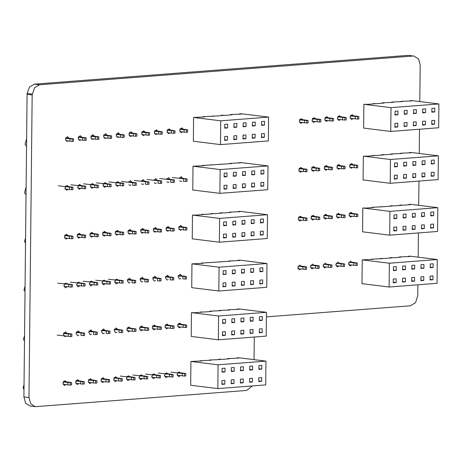 <?xml version="1.0" encoding="UTF-8"?>
<svg xmlns="http://www.w3.org/2000/svg" width="462" height="462" viewBox="0 0 462 462"><rect width="100%" height="100%" fill="white"/><g stroke="black" fill="none" stroke-linecap="round" stroke-linejoin="round"><path stroke-width="0.69" d="M144.537 134.921L143.087 135.568L141.568 133.316L143.682 130.781L145.039 132.028M68.018 189.414L66.43 190.252L64.917 187.994L67.025 185.458L68.295 186.498M167.983 328.049L166.424 328.846L164.911 326.588L167.019 324.053L168.307 325.138M80.711 188.432L79.123 189.27L77.604 187.012L79.712 184.477L80.983 185.516M130.729 233.616L129.377 234.165L127.859 231.907L129.966 229.371L131.364 230.746M106.266 138.057L105.013 138.508L103.5 136.25L105.607 133.714L107.034 135.204M155.296 329.031L153.736 329.828L152.217 327.57L154.325 325.034L155.619 326.12M118.959 137.081L117.706 137.526L116.187 135.274L118.301 132.738L119.727 134.223M141.17 181.323L143.168 179.585L144.623 181.202M80.885 140.015L79.631 140.465L78.118 138.207L80.226 135.672L81.653 137.156M142.602 330.007L141.043 330.804L139.524 328.546L141.638 326.01L142.925 327.096M91.332 382.727L89.767 383.524L88.254 381.271L90.361 378.73L91.649 379.81M143.422 232.64L142.065 233.189L140.546 230.931L142.66 228.395L144.052 229.764M68.197 140.991L66.944 141.441L65.425 139.183L67.533 136.648L68.965 138.138M129.914 330.983L128.355 331.78L126.836 329.527L128.944 326.992L130.238 328.072M93.578 139.033L92.325 139.484L90.806 137.226L92.914 134.69L94.346 136.18M157.224 133.94L155.781 134.592L154.262 132.334L156.37 129.799L157.727 131.052M302.373 122.574L300.779 123.412L299.266 121.16L301.374 118.624L302.645 119.658M313.536 268.006L311.937 268.861L310.424 266.603L312.531 264.068L313.981 265.662M315.061 121.598L313.473 122.436L311.954 120.178L314.068 117.643L315.332 118.676M155.457 280.601L154.244 281.017L152.726 278.759L154.839 276.224L156.277 277.754M104.025 381.745L102.46 382.548L100.941 380.29L103.049 377.754L104.343 378.834M352.113 216.28L350.525 217.117L349.006 214.859L351.114 212.324L352.385 213.363M116.713 380.769L115.148 381.566L113.635 379.314L115.743 376.778L117.03 377.858M166.551 179.366L168.549 177.633L170.01 179.244M116.978 332.247L115.662 332.761L114.143 330.503L116.251 327.968L117.66 329.383M326.726 218.237L325.144 219.075L323.625 216.817L325.733 214.281L327.004 215.321M104.285 333.229L102.968 333.737L101.455 331.485L103.563 328.944L104.972 330.365M130.076 282.559L128.863 282.975L127.345 280.717L129.458 278.182L130.896 279.712M78.644 383.703L77.079 384.505L75.56 382.247L77.668 379.712L78.962 380.792M339.42 217.261L337.832 218.093L336.313 215.841L338.427 213.305L339.697 214.345M65.951 384.679L64.385 385.481L62.872 383.223L64.98 380.688L66.268 381.768M182.606 131.982L181.162 132.634L179.643 130.382L181.751 127.847L183.108 129.094M314.512 170.461L312.959 171.246L311.446 168.988L313.554 166.453L314.853 167.55M326.23 267.03L324.63 267.879L323.111 265.627L325.225 263.092L326.674 264.68M353.135 118.659L351.547 119.502L350.029 117.244L352.136 114.709L353.407 115.743M168.151 279.625L166.938 280.041L165.419 277.783L167.527 275.248L168.965 276.778M327.754 120.617L326.166 121.46L324.647 119.202L326.755 116.667L328.026 117.7M300.849 268.988L299.249 269.837L297.73 267.585L299.838 265.049L301.293 266.638M340.448 119.641L338.854 120.478L337.335 118.226L339.449 115.685L340.713 116.724M179.244 178.39L181.243 176.651L182.698 178.268M327.206 169.479L325.652 170.264L324.133 168.012L326.247 165.477L327.541 166.568M338.917 266.054L337.324 266.903L335.805 264.645L337.913 262.11L339.362 263.704M301.825 171.437L300.271 172.222L298.752 169.964L300.86 167.429L302.16 168.526M180.838 278.65L179.626 279.06L178.113 276.802L180.22 274.266L181.658 275.797M339.893 168.503L338.346 169.288L336.827 167.03L338.935 164.495L340.234 165.592M351.611 265.072L350.011 265.927L348.492 263.669L350.606 261.134L352.056 262.722M352.587 167.521L351.033 168.307L349.515 166.054L351.628 163.519L352.922 164.616M131.843 135.897L130.4 136.55L128.881 134.292L130.989 131.757L132.346 133.01M118.185 234.425L116.684 235.146L115.165 232.888L117.273 230.353L118.607 231.526M154.926 377.621L153.222 378.632L151.703 376.374L153.817 373.839L154.984 374.676M105.492 235.406L103.99 236.122L102.477 233.864L104.585 231.329L105.913 232.507M168.803 230.682L167.446 231.231L165.933 228.973L168.041 226.438L169.433 227.812M67.423 238.34L65.922 239.056L64.403 236.804L66.511 234.263L67.839 235.441M129.539 379.579L127.841 380.59L126.322 378.332L128.436 375.797L129.597 376.634M92.804 236.382L91.303 237.098L89.784 234.846L91.892 232.311L93.22 233.483M128.476 182.299L130.48 180.567L131.936 182.184M106.093 186.481L104.504 187.312L102.986 185.06L105.093 182.525L106.37 183.564M180.677 327.073L179.117 327.87L177.599 325.612L179.706 323.077L181 324.162M93.399 187.457L91.811 188.294L90.298 186.036L92.406 183.501L93.676 184.54M156.11 231.658L154.758 232.207L153.24 229.955L155.347 227.419L156.745 228.788M118.78 185.499L117.198 186.336L115.679 184.078L117.787 181.543L119.057 182.582M142.232 378.597L140.535 379.614L139.016 377.356L141.124 374.821L142.29 375.658M80.111 237.358L78.609 238.08L77.096 235.822L79.204 233.287L80.532 234.459M169.918 132.964L168.468 133.616L166.955 131.358L169.063 128.823L170.42 130.076M105.249 283.795L103.482 284.933L101.963 282.675L104.071 280.139L105.145 280.827M180.307 375.664L178.603 376.674L177.09 374.422L179.198 371.887L180.365 372.724M92.562 284.771L90.789 285.909L89.276 283.651L91.384 281.115L92.458 281.808M181.491 229.706L180.14 230.249L178.621 227.997L180.729 225.462L182.126 226.83M79.868 285.747L78.101 286.885L76.582 284.632L78.69 282.097L79.764 282.784M167.614 376.646L165.916 377.656L164.397 375.398L166.505 372.863L167.671 373.7M67.181 286.729L65.408 287.866L63.895 285.608L66.002 283.073L67.071 283.766M153.863 180.342L155.861 178.609L157.317 180.226M78.904 335.187L77.587 335.695L76.074 333.437L78.182 330.902L79.591 332.317M314.039 219.219L312.451 220.051L310.932 217.798L313.04 215.263L314.316 216.303M117.943 282.813L116.17 283.951L114.657 281.693L116.765 279.158L117.839 279.851M142.77 281.583L141.557 281.993L140.038 279.741L142.146 277.206L143.584 278.73M66.216 336.163L64.899 336.671L63.381 334.419L65.489 331.883L66.898 333.298M301.345 220.195L299.757 221.032L298.244 218.774L300.352 216.239L301.622 217.279M91.597 334.205L90.281 334.719L88.762 332.461L90.87 329.926L92.279 331.341M417.879 284.794L417.764 295.628L415.569 302.581L410.412 305.792L266.424 316.892M252.437 385.943L246.489 390.43L36.175 406.641L35.089 406.618L30.711 403.724L29.019 397.597L32.19 94.947L34.615 87.682L39.541 84.777L413.657 55.977L418.491 58.905L420.177 65.038L419.796 101.588M419.508 129.216L419.253 153.448M418.965 181.075L418.711 205.307M418.422 232.935L418.168 257.167M413.657 55.977L414.108 56.012M413.028 55.989L408.547 55.342M32.23 94.109L27.119 93.474L29.51 87.052L34.436 84.148L407.917 55.359M32.19 94.947L27.079 94.317L27.119 93.474M35.089 406.618L29.978 405.988L25.601 403.095L23.914 396.962L27.079 94.317M254.291 337.029L254.054 359.655M143.699 184.038L142.579 184.378L141.568 183.778M169.08 182.086L167.96 182.421L166.949 181.82M181.774 181.104L180.648 181.445L179.643 180.844M131.012 185.019L129.886 185.36L128.881 184.754M156.393 183.062L155.267 183.402L154.262 182.796M179.868 129.239L186.405 129.903L186.382 132.305L187.653 132.207L187.676 129.805L180.134 128.731M186.405 129.903L187.676 129.805M186.382 132.305L179.914 131.653M184.061 132.167L184.09 129.764M167.175 130.22L173.718 130.879L173.689 133.281L174.959 133.183L174.983 130.786L167.44 129.707M173.718 130.879L174.983 130.786M173.689 133.281L167.227 132.629M171.373 133.143L171.396 130.74M154.481 131.196L161.024 131.861L161.001 134.263L162.272 134.165L162.295 131.762L154.753 130.682M161.024 131.861L162.295 131.762M161.001 134.263L154.533 133.61M158.68 134.119L158.709 131.716M141.794 132.178L148.337 132.837L148.308 135.239L149.578 135.141L149.601 132.738L142.059 131.664M148.337 132.837L149.601 132.738M148.308 135.239L141.846 134.586M145.992 135.1L146.015 132.698M129.1 133.154L135.643 133.818L135.62 136.221L136.885 136.123L136.914 133.72L129.366 132.64M135.643 133.818L136.914 133.72M135.62 136.221L129.152 135.568M133.299 136.076L133.322 133.674M26.536 146.373L25.075 144.271L26.617 138.837M116.332 134.35L122.996 135.025L122.973 137.428L124.243 137.329L124.266 134.927L116.551 133.83M122.996 135.025L124.266 134.927M122.973 137.428L116.603 136.787M120.651 137.289L120.68 134.887M103.644 135.326L110.308 136.007L110.279 138.409L111.55 138.311L111.573 135.909L103.858 134.812M110.308 136.007L111.573 135.909M110.279 138.409L103.91 137.768M107.964 138.265L107.987 135.863M90.95 136.307L97.615 136.983L97.592 139.385L98.856 139.287L98.885 136.885L91.17 135.788M97.615 136.983L98.885 136.885M97.592 139.385L91.216 138.744M95.27 139.247L95.293 136.844M78.263 137.283L84.921 137.965L84.898 140.367L86.169 140.269L86.192 137.867L78.476 136.764M84.921 137.965L86.192 137.867M84.898 140.367L78.528 139.72M82.582 140.223L82.606 137.82M65.569 138.265L72.234 138.941L72.211 141.343L73.475 141.245L73.504 138.843L65.789 137.745M72.234 138.941L73.504 138.843M72.211 141.343L65.835 140.702M69.889 141.205L69.912 138.802M172.332 177.535L185.805 179.054L185.782 181.456L187.052 181.358L187.075 178.956L179.435 177.864M185.805 179.054L187.075 178.956M185.782 181.456L183.466 181.312L183.489 178.91M159.638 178.511L173.117 180.03L173.094 182.432L174.359 182.334L174.388 179.932L166.742 178.846M173.117 180.03L174.388 179.932M173.094 182.432L170.773 182.294L170.796 179.891M146.951 179.487L160.424 181.012L160.401 183.408L161.671 183.316L161.694 180.913L154.054 179.822M160.424 181.012L161.694 180.913M160.401 183.408L158.079 183.27L158.108 180.867M134.257 180.469L147.736 181.988L147.707 184.39L148.978 184.292L149.001 181.889L141.36 180.798M147.736 181.988L149.001 181.889M147.707 184.39L145.391 184.246L145.415 181.849M121.621 181.456L135.043 182.964L135.02 185.366L136.29 185.268L136.313 182.865L128.673 181.78M135.043 182.964L136.313 182.865M135.02 185.366L132.698 185.227L132.727 182.825M26.028 194.773L24.555 192.648L26.109 187.162M108.997 181.889L122.476 183.408L122.453 185.811L123.718 185.712L123.747 183.31L116.303 182.242M122.476 183.408L123.747 183.31M122.453 185.811L115.858 185.141M120.132 185.666L120.155 183.264M96.31 182.865L109.783 184.384L109.76 186.787L111.03 186.688L111.053 184.286L103.609 183.223M109.783 184.384L111.053 184.286M109.76 186.787L103.165 186.117M107.438 186.648L107.467 184.246M83.616 183.841L97.095 185.36L97.066 187.763L98.337 187.664L98.366 185.262L90.922 184.199M97.095 185.36L98.366 185.262M97.066 187.763L90.477 187.098M94.75 187.624L94.774 185.222M70.929 184.823L84.402 186.342L84.379 188.744L85.649 188.646L85.672 186.244L78.228 185.175M84.402 186.342L85.672 186.244M84.379 188.744L77.783 188.074M82.057 188.6L82.086 186.198M58.293 185.805L71.714 187.318L71.685 189.72L72.956 189.622L72.979 187.22L65.535 186.157M71.714 187.318L72.979 187.22M71.685 189.72L65.096 189.05M69.369 189.582L69.392 187.179M178.8 226.969L185.626 227.662L185.603 230.064L186.873 229.966L186.896 227.564L179.042 226.449M185.626 227.662L186.896 227.564M185.603 230.064L178.956 229.389M183.281 229.926L183.31 227.523M166.112 227.945L172.938 228.644L172.909 231.046L174.18 230.948L174.209 228.546L166.355 227.431M172.938 228.644L174.209 228.546M172.909 231.046L166.268 230.371M170.593 230.902L170.617 228.499M153.419 228.921L160.245 229.62L160.222 232.022L161.492 231.924L161.515 229.522L153.661 228.407M160.245 229.62L161.515 229.522M160.222 232.022L153.575 231.347M157.9 231.884L157.929 229.481M140.731 229.903L147.557 230.602L147.528 233.004L148.799 232.906L148.822 230.503L140.968 229.383M147.557 230.602L148.822 230.503M147.528 233.004L140.887 232.328M145.212 232.86L145.235 230.457M128.038 230.879L134.864 231.578L134.84 233.98L136.105 233.882L136.134 231.479L128.28 230.365M134.864 231.578L136.134 231.479M134.84 233.98L128.193 233.304M132.519 233.841L132.548 231.439M25.526 243.087L24.521 241.643L25.577 237.913M115.419 231.676L122.442 232.403L122.418 234.8L123.683 234.708L123.712 232.305L115.702 231.167M122.442 232.403L123.712 232.305M122.418 234.8L115.402 234.084M120.097 234.661L120.12 232.259M102.726 232.657L109.748 233.379L109.725 235.782L110.995 235.684L111.019 233.281L103.009 232.143M109.748 233.379L111.019 233.281M109.725 235.782L102.714 235.06M107.409 235.637L107.432 233.241M90.038 233.633L97.06 234.355L97.037 236.758L98.302 236.66L98.331 234.257L90.321 233.125M97.06 234.355L98.331 234.257M97.037 236.758L90.021 236.036M94.716 236.619L94.739 234.217M77.345 234.615L84.367 235.337L84.344 237.739L85.614 237.641L85.637 235.239L77.628 234.101M84.367 235.337L85.637 235.239M84.344 237.739L77.327 237.018M82.022 237.595L82.051 235.193M64.657 235.591L71.679 236.313L71.65 238.715L72.921 238.617L72.95 236.215L64.94 235.083M71.679 236.313L72.95 236.215M71.65 238.715L64.64 237.994M69.335 238.577L69.358 236.174M178.245 275.924L185.152 276.628L185.123 279.031L186.394 278.933L186.417 276.53L178.453 275.404M185.152 276.628L186.417 276.53M185.123 279.031L182.808 278.892L182.831 276.49M165.552 276.9L172.459 277.61L172.436 280.012L173.706 279.914L173.729 277.512L165.76 276.38M172.459 277.61L173.729 277.512M172.436 280.012L170.114 279.868L170.143 277.466M152.864 277.876L159.771 278.586L159.742 280.988L161.013 280.89L161.036 278.488L153.072 277.356M159.771 278.586L161.036 278.488M159.742 280.988L157.427 280.844L157.45 278.447M140.171 278.857L147.078 279.562L147.055 281.964L148.319 281.866L148.348 279.464L140.379 278.338M147.078 279.562L148.348 279.464M147.055 281.964L144.733 281.826L144.756 279.423M127.477 279.833L134.384 280.544L134.361 282.946L135.632 282.848L135.655 280.446L127.691 279.314M134.384 280.544L135.655 280.446M134.361 282.946L132.045 282.802L132.068 280.399M25.017 291.505L23.966 289.997L25.075 286.094M108.414 279.233L121.887 280.752L121.864 283.154L123.135 283.056L123.158 280.653L115.558 279.568M121.887 280.752L123.158 280.653M121.864 283.154L114.732 282.421M119.543 283.015L119.571 280.613M95.721 280.209L109.199 281.728L109.171 284.13L110.441 284.032L110.47 281.635L102.864 280.55M109.199 281.728L110.47 281.635M109.171 284.13L102.044 283.397M106.855 283.991L106.878 281.589M83.033 281.191L96.506 282.709L96.483 285.112L97.753 285.014L97.777 282.611L90.177 281.525M96.506 282.709L97.777 282.611M96.483 285.112L89.351 284.373M94.161 284.967L94.19 282.565M70.34 282.167L83.818 283.685L83.789 286.088L85.06 285.99L85.083 283.587L77.483 282.507M83.818 283.685L85.083 283.587M83.789 286.088L76.663 285.354M81.474 285.949L81.497 283.547M57.704 283.154L71.125 284.667L71.102 287.069L72.372 286.971L72.395 284.569L64.79 283.483M71.125 284.667L72.395 284.569M71.102 287.069L63.97 286.33M68.78 286.925L68.809 284.523M177.887 324.324L185.447 325.109L185.424 327.512L186.694 327.414L186.717 325.011L178.193 323.816M185.447 325.109L186.717 325.011M185.424 327.512L177.795 326.715M183.108 327.373L183.131 324.971M165.194 325.3L172.759 326.091L172.736 328.494L174.001 328.395L174.03 325.993L165.5 324.792M172.759 326.091L174.03 325.993M172.736 328.494L165.107 327.697M170.414 328.349L170.438 325.947M152.506 326.282L160.066 327.067L160.043 329.47L161.313 329.371L161.336 326.969L152.812 325.774M160.066 327.067L161.336 326.969M160.043 329.47L152.414 328.673M157.721 329.331L157.75 326.929M139.813 327.258L147.378 328.049L147.349 330.446L148.62 330.347L148.643 327.951L140.119 326.749M147.378 328.049L148.643 327.951M147.349 330.446L139.726 329.649M145.033 330.307L145.056 327.904M127.125 328.234L134.685 329.025L134.661 331.427L135.932 331.329L135.955 328.927L127.425 327.725M134.685 329.025L135.955 328.927M134.661 331.427L127.033 330.63M132.34 331.283L132.369 328.886M24.498 341.008L23.435 339.483L24.555 335.545M114.31 329.516L121.362 330.243L121.333 332.64L122.603 332.548L122.632 330.145L114.541 328.996M121.362 330.243L122.632 330.145M121.333 332.64L119.017 332.501L119.04 330.099M101.623 330.492L108.668 331.219L108.645 333.622L109.916 333.524L109.939 331.121L101.854 329.978M108.668 331.219L109.939 331.121M108.645 333.622L106.324 333.477L106.352 331.081M88.929 331.473L95.98 332.195L95.952 334.598L97.222 334.5L97.245 332.097L89.16 330.954M95.98 332.195L97.245 332.097M95.952 334.598L93.636 334.459L93.659 332.057M76.236 332.449L83.287 333.177L83.264 335.579L84.529 335.481L84.558 333.079L76.473 331.935M83.287 333.177L84.558 333.079M83.264 335.579L80.942 335.435L80.971 333.033M63.548 333.431L70.599 334.153L70.571 336.555L71.841 336.457L71.864 334.055L63.779 332.911M70.599 334.153L71.864 334.055M70.571 336.555L57.149 335.042M68.255 336.417L68.278 334.014M171.044 372.118L184.523 373.637L184.494 376.039L185.764 375.941L185.788 373.539L177.864 372.412M184.523 373.637L185.788 373.539M184.494 376.039L177.2 375.283M182.178 375.895L182.201 373.492M158.356 373.094L171.829 374.613L171.806 377.015L173.077 376.917L173.1 374.515L165.171 373.388M171.829 374.613L173.1 374.515M171.806 377.015L164.512 376.259M169.485 376.877L169.514 374.474M145.663 374.076L159.142 375.594L159.113 377.997L160.383 377.899L160.406 375.496L152.483 374.37M159.142 375.594L160.406 375.496M159.113 377.997L151.819 377.24M156.797 377.852L156.82 375.45M132.975 375.052L146.448 376.57L146.425 378.973L147.69 378.875L147.719 376.472L139.79 375.346M146.448 376.57L147.719 376.472M146.425 378.973L139.131 378.216M144.104 378.834L144.127 376.432M120.339 376.039L133.755 377.546L133.732 379.949L135.002 379.851L135.025 377.448L127.096 376.328M133.755 377.546L135.025 377.448M133.732 379.949L126.438 379.198M131.416 379.81L131.439 377.408M23.989 389.275L23.1 387.993L24.041 384.679M113.923 378.02L121.021 378.748L120.998 381.15L122.268 381.052L122.291 378.649L114.23 377.512M121.021 378.748L122.291 378.649M120.998 381.15L113.831 380.411M118.676 381.011L118.705 378.609M101.23 378.996L108.333 379.729L108.304 382.132L109.575 382.034L109.598 379.631L101.536 378.488M108.333 379.729L109.598 379.631M108.304 382.132L101.138 381.387M105.989 381.987L106.012 379.585M88.542 379.972L95.64 380.705L95.617 383.108L96.887 383.01L96.91 380.607L88.848 379.464M95.64 380.705L96.91 380.607M95.617 383.108L88.444 382.369M93.295 382.969L93.324 380.567M75.849 380.954L82.952 381.681L82.923 384.084L84.194 383.986L84.217 381.583L76.155 380.445M82.952 381.681L84.217 381.583M82.923 384.084L75.756 383.344M80.607 383.945L80.631 381.543M63.161 381.93L70.259 382.663L70.236 385.065L71.5 384.967L71.529 382.565L63.467 381.421M70.259 382.663L71.529 382.565M70.236 385.065L63.063 384.326M67.914 384.921L67.937 382.519M350.335 115.91L357.617 116.667L357.588 119.063L358.858 118.971L358.882 116.568L350.652 115.402M357.617 116.667L358.882 116.568M357.588 119.063L350.208 118.301M355.272 118.925L355.295 116.522M337.647 116.886L344.923 117.643L344.9 120.045L346.165 119.947L346.194 117.544L337.965 116.384M344.923 117.643L346.194 117.544M344.9 120.045L337.514 119.277M342.579 119.901L342.608 117.504M324.953 117.868L332.236 118.619L332.207 121.021L333.477 120.923L333.5 118.52L325.271 117.36M332.236 118.619L333.5 118.52M332.207 121.021L324.826 120.259M329.891 120.882L329.914 118.48M312.266 118.844L319.542 119.6L319.519 122.003L320.784 121.904L320.813 119.502L312.583 118.341M319.542 119.6L320.813 119.502M319.519 122.003L312.133 121.235M317.198 121.858L317.221 119.456M299.572 119.825L306.849 120.576L306.826 122.979L308.096 122.88L308.119 120.478L299.89 119.317M306.849 120.576L308.119 120.478M306.826 122.979L299.445 122.211M304.504 122.84L304.533 120.438M349.798 164.772L356.502 165.454L356.473 167.856L357.744 167.758L357.767 165.356L350.104 164.264M356.502 165.454L357.767 165.356M356.473 167.856L349.722 167.169M354.158 167.718L354.181 165.315M337.11 165.754L343.809 166.435L343.786 168.838L345.05 168.74L345.079 166.337L337.41 165.246M343.809 166.435L345.079 166.337M343.786 168.838L337.029 168.145M341.464 168.694L341.487 166.291M324.416 166.73L331.115 167.411L331.092 169.814L332.363 169.716L332.386 167.313L324.722 166.222M331.115 167.411L332.386 167.313M331.092 169.814L324.336 169.127M328.777 169.675L328.8 167.273M311.729 167.712L318.428 168.393L318.405 170.796L319.669 170.697L319.698 168.295L312.029 167.204M318.428 168.393L319.698 168.295M318.405 170.796L311.648 170.103M316.083 170.651L316.106 168.249M299.035 168.688L305.734 169.369L305.711 171.772L306.982 171.673L307.005 169.271L299.336 168.18M305.734 169.369L307.005 169.271M305.711 171.772L298.954 171.084M303.39 171.633L303.418 169.231M349.312 213.531L356.525 214.276L356.497 216.678L357.767 216.58L357.796 214.177L349.63 213.022M356.525 214.276L357.796 214.177M356.497 216.678L349.185 215.921M354.181 216.539L354.204 214.137M336.619 214.512L343.832 215.257L343.809 217.66L345.079 217.562L345.102 215.159L336.937 214.004M343.832 215.257L345.102 215.159M343.809 217.66L336.498 216.897M341.487 217.515L341.516 215.113M323.931 215.488L331.144 216.233L331.115 218.636L332.386 218.538L332.409 216.135L324.249 214.98M331.144 216.233L332.409 216.135M331.115 218.636L323.804 217.879M328.8 218.497L328.823 216.095M311.238 216.464L318.451 217.209L318.428 219.612L319.692 219.514L319.721 217.117L311.555 215.962M318.451 217.209L319.721 217.117M318.428 219.612L311.117 218.855M316.106 219.473L316.135 217.071M298.55 217.446L305.763 218.191L305.734 220.593L307.005 220.495L307.028 218.093L298.868 216.938M305.763 218.191L307.028 218.093M305.734 220.593L298.423 219.837M303.418 220.449L303.442 218.047M348.81 262.324L356.035 263.069L356.011 265.471L357.282 265.373L357.305 262.97L351.865 262.156M356.035 263.069L357.305 262.97M356.011 265.471L348.666 264.709M353.69 265.332L353.719 262.93M336.117 263.3L343.347 264.05L343.318 266.453L344.588 266.355L344.612 263.952L339.177 263.132M343.347 264.05L344.612 263.952M343.318 266.453L335.978 265.69M341.002 266.308L341.025 263.906M323.429 264.281L330.653 265.026L330.63 267.429L331.895 267.331L331.924 264.928L326.484 264.114M330.653 265.026L331.924 264.928M330.63 267.429L323.284 266.666M328.309 267.29L328.332 264.888M310.735 265.257L317.96 266.002L317.937 268.405L319.207 268.307L319.23 265.91L313.796 265.09M317.96 266.002L319.23 265.91M317.937 268.405L310.597 267.648M315.621 268.266L315.644 265.864M298.048 266.233L305.272 266.984L305.249 269.386L306.514 269.288L306.543 266.886L301.103 266.066M305.272 266.984L306.543 266.886M305.249 269.386L297.903 268.624M302.928 269.242L302.951 266.84M220.472 144.583L268.364 140.887L268.613 117.094L220.72 120.784L193.595 117.435L193.347 141.228L220.472 144.583L220.72 120.784M193.595 117.435L204.423 116.926L202.806 116.724L202.801 117.053M268.613 117.094L241.487 113.744L239.645 113.889L239.645 114.212M202.806 116.724L213.635 116.216L212.018 116.014L215.477 116.072L222.846 115.506L221.229 115.304L223.071 115.165L224.688 115.367L232.057 114.795L230.434 114.599L232.276 114.455L241.268 114.085L239.645 113.889M227.593 127.939L227.633 124.157L224.775 124.376L224.74 128.159L227.593 127.939L224.746 127.587M227.466 140.142L227.506 136.359L224.648 136.579L224.607 140.361L227.466 140.142L224.613 139.79M236.804 127.229L236.844 123.446L233.986 123.666L233.945 127.448L236.804 127.229L233.951 126.877M236.677 139.432L236.717 135.649L233.859 135.868L233.818 139.651L236.677 139.432L233.824 139.079M246.015 126.519L246.05 122.736L243.197 122.956L243.156 126.738L246.015 126.519L243.162 126.166M245.882 138.721L245.923 134.939L243.07 135.158L243.029 138.941L245.882 138.721L243.035 138.369M255.22 125.808L255.261 122.026L252.408 122.245L252.368 126.028L255.22 125.808L252.373 125.456M255.093 138.011L255.134 134.228L252.281 134.448L252.24 138.23L255.093 138.011L252.246 137.659M264.431 125.098L264.472 121.315L261.619 121.535L261.579 125.318L264.431 125.098L261.584 124.746M264.304 137.301L264.345 133.518L261.492 133.737L261.452 137.52L264.304 137.301L261.457 136.948M212.018 116.014L212.012 116.343M221.229 115.304L221.223 115.633M230.434 114.599L230.434 114.922M219.866 193.376L267.752 189.686L268.006 165.893L220.114 169.583L192.989 166.233L192.741 190.026L219.866 193.376L220.114 169.583M192.989 166.233L203.817 165.725L202.2 165.523L202.194 165.846M268.006 165.893L240.881 162.543L239.039 162.682L239.033 163.005M202.2 165.523L231.45 163.594L229.828 163.392L240.656 162.884L239.039 162.682M226.986 176.732L227.027 172.95L224.168 173.169L224.128 176.952L226.986 176.732L224.134 176.38M226.859 188.935L226.9 185.152L224.041 185.372L224.001 189.154L226.859 188.935L224.006 188.583M236.198 176.022L236.232 172.239L233.379 172.465L233.339 176.247L236.198 176.022L233.345 175.67M236.065 188.225L236.105 184.442L233.252 184.661L233.212 188.444L236.065 188.225L233.218 187.872M245.403 175.312L245.443 171.529L242.59 171.754L242.55 175.537L245.403 175.312L242.556 174.965M245.276 187.514L245.316 183.732L242.463 183.951L242.423 187.734L245.276 187.514L242.429 187.162M254.614 174.607L254.654 170.825L251.802 171.044L251.761 174.827L254.614 174.607L251.767 174.255M254.487 186.804L254.527 183.021L251.675 183.247L251.634 187.029L254.487 186.804L251.64 186.452M263.825 173.897L263.866 170.114L261.007 170.334L260.972 174.116L263.825 173.897L260.978 173.545M263.698 186.094L263.738 182.311L260.88 182.536L260.839 186.319L263.698 186.094L260.851 185.747M211.411 164.813L211.405 165.136M220.617 164.102L220.617 164.426M229.828 163.392L229.828 163.715M219.352 242.186L267.244 238.496L267.492 214.697L219.6 218.393L192.475 215.038L192.227 238.837L219.352 242.186L219.6 218.393M192.475 215.038L195.94 215.101L203.309 214.53L201.686 214.333L201.686 214.657M267.492 214.697L240.367 211.348L238.525 211.492L238.525 211.815M201.686 214.333L205.151 214.391L212.514 213.819L210.897 213.623L212.739 213.479L214.356 213.681L221.725 213.109L220.108 212.913L221.951 212.768L223.568 212.97L230.936 212.399L229.319 212.202L231.162 212.058L240.148 211.688L238.525 211.492M226.472 225.543L226.513 221.76L223.66 221.979L223.62 225.762L226.472 225.543L223.625 225.19M226.345 237.745L226.386 233.963L223.533 234.182L223.493 237.965L226.345 237.745L223.498 237.393M235.684 224.832L235.724 221.05L232.871 221.269L232.831 225.052L235.684 224.832L232.836 224.48M235.556 237.035L235.597 233.252L232.738 233.472L232.704 237.254L235.556 237.035L232.709 236.683M244.895 224.122L244.935 220.339L242.076 220.559L242.036 224.341L244.895 224.122L242.048 223.77M244.768 236.325L244.808 232.542L241.949 232.761L241.909 236.544L244.768 236.325L241.915 235.972M254.106 223.412L254.146 219.629L251.288 219.848L251.247 223.631L254.106 223.412L251.253 223.059M253.979 235.614L254.013 231.832L251.161 232.051L251.12 235.834L253.979 235.614L251.126 235.262M263.311 222.701L263.352 218.919L260.499 219.138L260.458 222.921L263.311 222.701L260.464 222.349M263.184 234.904L263.225 231.121L260.372 231.341L260.331 235.123L263.184 234.904L260.337 234.552M210.897 213.623L210.891 213.946M220.108 212.913L220.103 213.236M229.319 212.202L229.314 212.526M218.838 290.991L266.73 287.3L266.984 263.507L219.092 267.198L191.967 263.848L191.718 287.641L218.838 290.991L219.092 267.198M191.967 263.848L202.795 263.34L201.178 263.138L201.172 263.461M266.984 263.507L239.859 260.158L238.017 260.297L238.011 260.626M201.178 263.138L230.428 261.209L228.805 261.007L239.634 260.499L238.017 260.297M225.964 274.353L226.005 270.57L223.146 270.79L223.106 274.572L225.964 274.353L223.111 274.001M225.837 286.55L225.878 282.767L223.019 282.992L222.979 286.775L225.837 286.55L222.984 286.203M235.175 273.643L235.21 269.86L232.357 270.079L232.317 273.862L235.175 273.643L232.322 273.29M235.043 285.845L235.083 282.063L232.23 282.282L232.19 286.065L235.043 285.845L232.195 285.493M244.381 272.932L244.421 269.15L241.568 269.369L241.528 273.152L244.381 272.932L241.534 272.58M244.254 285.135L244.294 281.352L241.441 281.572L241.401 285.354L244.254 285.135L241.407 284.783M253.592 272.222L253.632 268.439L250.779 268.659L250.739 272.441L253.592 272.222L250.745 271.87M253.465 284.425L253.505 280.642L250.652 280.861L250.612 284.644L253.465 284.425L250.618 284.072M262.803 271.512L262.843 267.729L259.985 267.948L259.95 271.731L262.803 271.512L259.956 271.159M262.676 283.714L262.716 279.932L259.858 280.151L259.817 283.934L262.676 283.714L259.829 283.362M210.389 262.428L210.383 262.751M219.594 261.717L219.594 262.046M228.805 261.007L228.805 261.336M218.33 339.801L266.222 336.111L266.47 312.318L218.578 316.008L191.453 312.659L191.204 336.452L218.33 339.801L218.578 316.008M191.453 312.659L194.918 312.716L202.287 312.145L200.664 311.948L200.664 312.272M266.47 312.318L239.345 308.963L237.503 309.107L237.503 309.43M200.664 311.948L204.129 312.006L211.492 311.434L209.875 311.238L211.717 311.093L220.703 310.724L219.086 310.528L220.928 310.383L229.914 310.019L228.297 309.817L230.14 309.673L239.125 309.309L237.503 309.107M225.45 323.157L225.491 319.375L222.638 319.594L222.597 323.377L225.45 323.157L222.603 322.805M225.323 335.36L225.364 331.577L222.511 331.797L222.47 335.579L225.323 335.36L222.476 335.008M234.661 322.447L234.702 318.664L231.849 318.884L231.808 322.667L234.661 322.447L231.814 322.095M234.534 334.65L234.575 330.867L231.716 331.087L231.681 334.869L234.534 334.65L231.687 334.297M243.872 321.737L243.913 317.954L241.054 318.174L241.014 321.956L243.872 321.737L241.025 321.385M243.745 333.939L243.786 330.157L240.927 330.376L240.887 334.159L243.745 333.939L240.893 333.587M253.084 321.026L253.124 317.244L250.265 317.463L250.225 321.246L253.084 321.026L250.231 320.674M252.957 333.229L252.991 329.446L250.138 329.666L250.098 333.448L252.957 333.229L250.104 332.877M262.289 320.316L262.329 316.534L259.477 316.759L259.436 320.541L262.289 320.316L259.442 319.964M262.162 332.519L262.202 328.736L259.349 328.956L259.309 332.738L262.162 332.519L259.315 332.166M209.875 311.238L209.869 311.561M219.086 310.528L219.08 310.851M228.297 309.817L228.292 310.141M217.816 388.611L265.708 384.915L265.962 361.122L218.07 364.818L190.945 361.463L190.696 385.256L217.816 388.611L218.07 364.818M190.945 361.463L201.773 360.955L200.156 360.753L200.15 361.082M265.962 361.122L238.837 357.773L236.994 357.917L236.989 358.241M200.156 360.753L210.984 360.244L209.367 360.042L220.195 359.534L218.572 359.332L220.414 359.193L222.037 359.396L229.406 358.824L227.783 358.627L229.626 358.483L238.611 358.114L236.994 357.917M224.942 371.968L224.982 368.185L222.124 368.405L222.083 372.187L224.942 371.968L222.089 371.615M224.815 384.17L224.85 380.388L221.997 380.607L221.956 384.39L224.815 384.17L221.962 383.818M234.153 371.257L234.188 367.475L231.335 367.694L231.295 371.477L234.153 371.257L231.3 370.905M234.02 383.46L234.061 379.677L231.208 379.897L231.167 383.679L234.02 383.46L231.173 383.108M243.358 370.547L243.399 366.764L240.546 366.984L240.506 370.767L243.358 370.547L240.511 370.195M243.231 382.75L243.272 378.967L240.419 379.187L240.379 382.969L243.231 382.75L240.384 382.397M252.57 369.837L252.61 366.054L249.757 366.274L249.717 370.056L252.57 369.837L249.723 369.484M252.443 382.039L252.483 378.257L249.63 378.476L249.59 382.259L252.443 382.039L249.595 381.687M261.781 369.126L261.821 365.344L258.963 365.563L258.928 369.346L261.781 369.126L258.934 368.774M261.654 381.329L261.694 377.546L258.836 377.766L258.795 381.548L261.654 381.329L258.801 380.977M209.367 360.042L209.361 360.372M218.572 359.332L218.572 359.661M227.783 358.627L227.783 358.951M390.76 131.433L438.652 127.743L438.9 103.95L391.008 107.64L363.883 104.291L363.634 128.084L390.76 131.433L391.008 107.64M363.883 104.291L367.348 104.348L374.717 103.777L373.094 103.58L373.094 103.904M438.9 103.95L411.775 100.595L409.933 100.739L409.933 101.062M373.094 103.58L376.559 103.638L383.922 103.072L382.305 102.87L384.147 102.726L393.133 102.362L391.516 102.16L393.358 102.015L402.344 101.652L400.727 101.449L402.569 101.305L411.555 100.941L409.933 100.739M397.88 114.79L397.921 111.007L395.068 111.227L395.027 115.009L397.88 114.79L395.033 114.437M397.753 126.992L397.794 123.21L394.941 123.429L394.9 127.212L397.753 126.992L394.906 126.64M407.091 114.079L407.132 110.297L404.273 110.516L404.238 114.299L407.091 114.079L404.244 113.727M406.964 126.282L407.005 122.499L404.146 122.719L404.106 126.501L406.964 126.282L404.111 125.93M416.302 113.369L416.343 109.586L413.484 109.812L413.444 113.594L416.302 113.369L413.45 113.017M416.175 125.572L416.21 121.789L413.357 122.008L413.317 125.791L416.175 125.572L413.323 125.219M425.514 112.659L425.548 108.876L422.695 109.101L422.655 112.884L425.514 112.659L422.661 112.312M425.381 124.861L425.421 121.079L422.568 121.298L422.528 125.081L425.381 124.861L422.534 124.509M434.719 111.954L434.759 108.172L431.906 108.391L431.866 112.174L434.719 111.954L431.872 111.602M434.592 124.151L434.632 120.368L431.779 120.594L431.739 124.376L434.592 124.151L431.745 123.799M382.305 102.87L382.299 103.193M391.516 102.16L391.51 102.483M400.727 101.449L400.721 101.773M390.217 183.293L438.109 179.602L438.357 155.81L390.465 159.5L363.34 156.15L363.092 179.943L390.217 183.293L390.465 159.5M363.34 156.15L366.805 156.208L374.174 155.636L372.551 155.44L372.551 155.763M438.357 155.81L411.232 152.454L409.39 152.599L409.39 152.922M372.551 155.44L376.01 155.498L383.379 154.926L381.762 154.73L383.604 154.585L385.221 154.787L392.59 154.216L390.973 154.019L392.816 153.875L401.801 153.505L400.184 153.309L402.021 153.165L411.013 152.801L409.39 152.599M397.337 166.649L397.378 162.867L394.525 163.086L394.484 166.869L397.337 166.649L394.49 166.297M397.21 178.852L397.251 175.069L394.392 175.289L394.357 179.071L397.21 178.852L394.363 178.499M406.548 165.939L406.589 162.156L403.73 162.376L403.696 166.158L406.548 165.939L403.701 165.587M406.421 178.141L406.462 174.359L403.603 174.578L403.563 178.361L406.421 178.141L403.569 177.789M415.76 165.229L415.8 161.446L412.941 161.665L412.901 165.448L415.76 165.229L412.907 164.876M415.633 177.431L415.667 173.648L412.814 173.868L412.774 177.651L415.633 177.431L412.78 177.079M424.971 164.518L425.005 160.736L422.153 160.955L422.112 164.738L424.971 164.518L422.118 164.166M424.838 176.721L424.878 172.938L422.025 173.158L421.985 176.94L424.838 176.721L421.991 176.368M434.176 163.808L434.216 160.025L431.364 160.245L431.323 164.027L434.176 163.808L431.329 163.456M434.049 176.01L434.089 172.228L431.237 172.447L431.196 176.23L434.049 176.01L431.202 175.658M381.762 154.73L381.756 155.053M390.973 154.019L390.968 154.343M400.184 153.309L400.179 153.632M389.131 287.012L437.023 283.316L437.271 259.523L389.379 263.219L362.254 259.863L362.006 283.656L389.131 287.012L389.379 263.219M362.254 259.863L373.082 259.355L371.465 259.153L371.46 259.482M437.271 259.523L410.146 256.173L408.304 256.318L408.304 256.641M371.465 259.153L382.293 258.645L380.676 258.443L384.136 258.501L391.505 257.935L389.888 257.732L391.73 257.594L393.347 257.796L400.716 257.224L399.093 257.028L400.935 256.884L409.927 256.514L408.304 256.318M396.252 270.368L396.292 266.586L393.439 266.805L393.399 270.588L396.252 270.368L393.405 270.016M396.125 282.571L396.165 278.788L393.306 279.008L393.272 282.79L396.125 282.571L393.278 282.218M405.463 269.658L405.503 265.875L402.645 266.095L402.604 269.877L405.463 269.658L402.61 269.306M405.336 281.86L405.376 278.078L402.517 278.297L402.477 282.08L405.336 281.86L402.483 281.508M414.674 268.948L414.714 265.165L411.856 265.384L411.815 269.167L414.674 268.948L411.821 268.595M414.547 281.15L414.581 277.367L411.729 277.587L411.688 281.37L414.547 281.15L411.694 280.798M423.879 268.237L423.92 264.455L421.067 264.674L421.026 268.457L423.879 268.237L421.032 267.885M423.752 280.44L423.793 276.657L420.94 276.877L420.899 280.659L423.752 280.44L420.905 280.088M433.09 267.527L433.131 263.744L430.278 263.964L430.238 267.746L433.09 267.527L430.243 267.175M432.963 279.729L433.004 275.947L430.151 276.166L430.11 279.949L432.963 279.729L430.116 279.377M380.676 258.443L380.671 258.772M389.888 257.732L389.882 258.062M399.093 257.028L399.093 257.351M389.674 235.152L437.566 231.462L437.814 207.663L389.922 211.359L362.797 208.004L362.549 231.803L389.674 235.152L389.922 211.359M362.797 208.004L366.262 208.067L373.625 207.496L372.008 207.299L372.002 207.623M437.814 207.663L410.689 204.314L408.847 204.458L408.847 204.782M372.008 207.299L384.679 206.647L392.047 206.075L390.43 205.879L392.273 205.734L393.89 205.937L401.259 205.365L399.636 205.168L401.478 205.024L403.101 205.226L410.47 204.654L408.847 204.458M396.794 218.509L396.835 214.726L393.982 214.946L393.942 218.728L396.794 218.509L393.947 218.156M396.667 230.711L396.708 226.929L393.849 227.148L393.815 230.931L396.667 230.711L393.82 230.359M406.006 217.798L406.046 214.016L403.187 214.235L403.147 218.018L406.006 217.798L403.159 217.446M405.879 230.001L405.919 226.218L403.06 226.438L403.02 230.22L405.879 230.001L403.026 229.649M415.217 217.088L415.257 213.305L412.399 213.525L412.358 217.307L415.217 217.088L412.364 216.736M415.09 229.291L415.124 225.508L412.271 225.727L412.231 229.51L415.09 229.291L412.237 228.938M424.422 216.378L424.463 212.595L421.61 212.815L421.569 216.597L424.422 216.378L421.575 216.025M424.295 228.58L424.335 224.798L421.483 225.017L421.442 228.8L424.295 228.58L421.448 228.228M433.633 215.667L433.674 211.885L430.821 212.104L430.78 215.887L433.633 215.667L430.786 215.315M433.506 227.87L433.547 224.087L430.694 224.307L430.653 228.089L433.506 227.87L430.659 227.518M381.219 206.589L381.214 206.912M390.43 205.879L390.425 206.202M399.636 205.168L399.636 205.492M39.541 84.777L34.436 84.148M29.019 397.597L23.914 396.962"/></g></svg>
